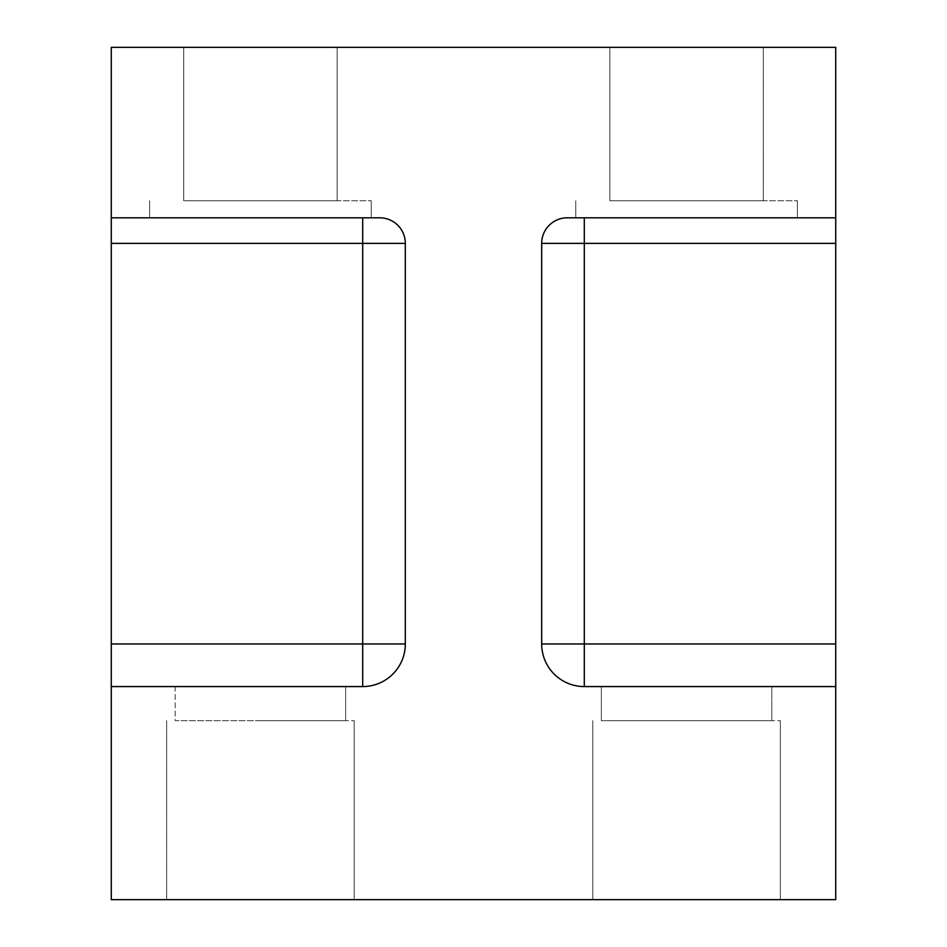 <?xml version="1.0" encoding="UTF-8"?>
<svg xmlns="http://www.w3.org/2000/svg" width="947" height="947" viewBox="0 0 947 947"><rect width="100%" height="100%" fill="white"/><g stroke="black" fill="none" stroke-linecap="round" stroke-linejoin="round"><path stroke-width="0.71" stroke-dasharray="4.74 3.55" d="M111.273 243.379L111.273 686.575L362.701 686.575A42.615 42.615 0 0 0 405.316 643.96L405.316 243.379A25.569 25.569 0 0 0 379.747 217.81L362.701 217.81L379.747 217.81A25.569 25.569 0 0 1 405.316 243.379L111.273 243.379L111.273 47.35L835.728 47.35L835.728 217.81L567.253 217.81L835.728 217.81L835.728 243.379L541.684 243.379L541.684 643.96L541.684 243.379A25.569 25.569 0 0 1 567.253 217.81L835.728 217.81M111.273 686.575L362.701 686.575L111.273 686.575L111.273 899.65L835.728 899.65L835.728 243.379M260.425 686.575L345.655 686.575L260.425 686.575M601.345 720.667L771.805 720.667L601.345 720.667L771.805 720.667L601.345 720.667L601.345 686.575L771.805 686.575L601.345 686.575L771.805 686.575L601.345 686.575L601.345 720.667M686.575 720.667L780.328 720.667L686.575 720.667M686.575 899.65L780.328 899.65L686.575 899.65M260.425 217.81L371.224 217.81L260.425 217.81M111.273 217.81L379.747 217.81A25.569 25.569 0 0 1 405.316 243.379A25.569 25.569 0 0 0 379.747 217.81A25.569 25.569 0 0 1 405.316 243.379M686.575 217.81L575.776 217.81L686.575 217.81M337.132 47.35L183.718 47.35L337.132 47.35L183.718 47.35L337.132 47.35L337.132 200.764L183.718 200.764L337.132 200.764L183.718 200.764L337.132 200.764L337.132 47.35M763.282 47.35L609.868 47.35L763.282 47.35L609.868 47.35L763.282 47.35L763.282 200.764L609.868 200.764L763.282 200.764L609.868 200.764L763.282 200.764L763.282 47.35M260.425 899.65L166.672 899.65L260.425 899.65M584.299 217.81L584.299 643.96L541.684 643.96A42.615 42.615 0 0 0 584.299 686.575A42.615 42.615 0 0 1 541.684 643.96A42.615 42.615 0 0 0 584.299 686.575L835.728 686.575M835.728 643.96L584.299 643.96L584.299 686.575A42.615 42.615 0 0 1 541.684 643.96L541.684 243.379A25.569 25.569 0 0 1 567.253 217.81A25.569 25.569 0 0 0 541.684 243.379A25.569 25.569 0 0 1 567.253 217.81A25.569 25.569 0 0 0 541.684 243.379M362.701 686.575A42.615 42.615 0 0 0 405.316 643.96A42.615 42.615 0 0 1 362.701 686.575L362.701 643.96L405.316 643.96A42.615 42.615 0 0 1 362.701 686.575A42.615 42.615 0 0 0 405.316 643.96M183.718 47.35L183.718 200.764L183.718 47.35M260.425 200.764L371.224 200.764L260.425 200.764M686.575 200.764L797.374 200.764L686.575 200.764M609.868 47.35L609.868 200.764L609.868 47.35M175.195 686.575L175.195 720.667L345.655 720.667L175.195 720.667L345.655 720.667L175.195 720.667L175.195 686.575M260.425 720.667L354.178 720.667L260.425 720.667M362.701 217.81L362.701 643.96L111.273 643.96M541.684 643.96A42.615 42.615 0 0 0 584.299 686.575M771.805 686.575L771.805 720.667L771.805 686.575M592.822 720.667L592.822 899.65L592.822 720.667M780.328 720.667L780.328 899.65L780.328 720.667M575.776 200.764L575.776 217.81L575.776 200.764M797.374 200.764L797.374 217.81L797.374 200.764M149.626 200.764L149.626 217.81L149.626 200.764M371.224 200.764L371.224 217.81L371.224 200.764M345.655 686.575L345.655 720.667L345.655 686.575M166.672 720.667L166.672 899.65L166.672 720.667M354.178 720.667L354.178 899.65L354.178 720.667"/><path stroke-width="1.42" d="M405.316 643.96A42.615 42.615 0 0 1 362.701 686.575L362.701 643.96L405.316 643.96L405.316 243.379A25.569 25.569 0 0 0 379.747 217.81L111.273 217.81L111.273 47.35L835.728 47.35L835.728 217.81L567.253 217.81A25.569 25.569 0 0 0 541.684 243.379L584.299 243.379L584.299 643.96L541.684 643.96L541.684 243.379M835.728 217.81L835.728 899.65L111.273 899.65L111.273 217.81M835.728 686.575L584.299 686.575A42.615 42.615 0 0 1 541.684 643.96M362.701 686.575L111.273 686.575M111.273 643.96L362.701 643.96L362.701 243.379L405.316 243.379M584.299 686.575L584.299 643.96L835.728 643.96M584.299 217.81L584.299 243.379L835.728 243.379M362.701 217.81L362.701 243.379L111.273 243.379"/></g></svg>
